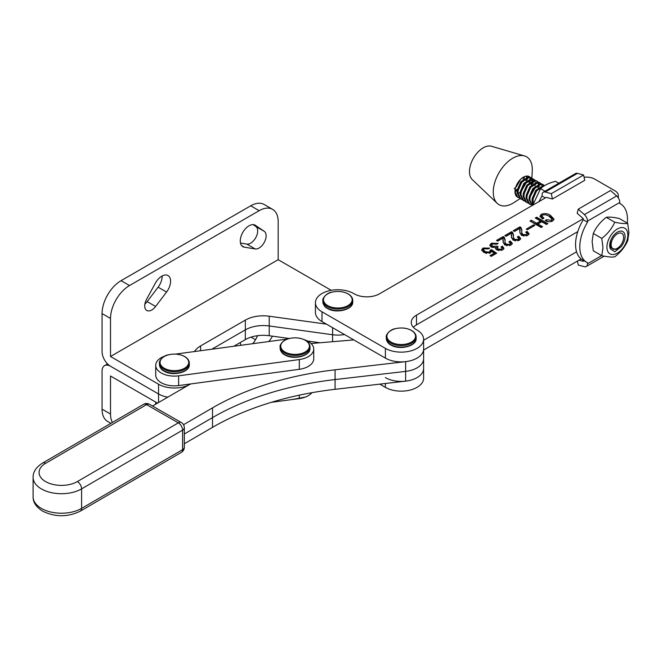 <?xml version="1.0" encoding="UTF-8"?>
<svg xmlns="http://www.w3.org/2000/svg" width="662" height="662" viewBox="0 0 662 662"><rect width="100%" height="100%" fill="white"/><g stroke="black" fill="none" stroke-linecap="round" stroke-linejoin="round"><path stroke-width="0.99" d="M405.624 371.399A22.4 12.934 0 0 0 423.614 358.721A22.4 12.934 0 0 1 405.624 371.399L335.08 379.558L405.624 371.399L405.624 361.642A22.4 12.934 0 0 0 423.614 348.965L423.614 368.469A22.4 12.934 0 0 1 405.624 381.147L405.624 371.399M184.326 443.755L212.502 427.371L212.502 417.614A238.899 137.928 180 0 1 335.08 379.558A238.899 137.928 180 0 0 212.502 417.614L184.326 433.999L212.502 417.614L212.502 407.866A238.899 137.928 180 0 1 335.08 369.81L405.624 361.642M183.515 424.723L212.502 407.866M353.806 339.904L311.074 343.52M190.449 383.985L152.533 406.029M212.502 427.371A238.899 137.928 180 0 1 335.08 389.314L405.624 381.147M287.581 339.002L175.554 354.104M165.252 355.933A18.66 10.774 0 0 0 155.727 365.333L155.727 375.081A18.66 10.774 0 0 0 178.632 385.574L299.315 369.305A18.66 10.774 0 0 0 313.73 358.812L313.73 349.064A18.66 10.774 0 0 0 313.242 346.615A18.66 10.774 0 0 0 304.197 339.664M155.727 365.333A18.66 10.774 0 0 0 178.632 375.826L299.315 359.557A18.66 10.774 0 0 0 313.73 349.064M601.65 255.606L587.508 263.782L587.508 262.731A33.745 19.463 -60 0 1 586.797 262.351L582.568 259.918A33.745 19.463 -60 0 1 583.28 219.734L583.28 218.683L416.497 315.129A17.915 10.344 180 0 0 411.259 322.435A17.915 10.344 180 0 0 416.514 329.759L417.043 330.065A22.4 12.934 0 0 1 423.614 339.209A22.4 12.934 0 0 1 409.795 351.158A22.4 12.934 0 0 1 385.392 348.361L321.997 311.819A22.4 12.934 0 0 1 315.426 302.666A22.4 12.934 0 0 1 329.246 290.726A22.4 12.934 0 0 1 353.649 293.514L354.17 293.82A17.915 10.344 180 0 0 379.516 293.812L546.299 197.367L552.422 198.997L551.33 193.66L545.207 192.021A5.975 3.451 60 0 0 543.303 192.195A5.975 3.451 60 0 0 542.07 194.926L542.07 195.985A33.745 19.463 120 0 0 539.091 201.529M552.422 198.997L584.703 180.337L583.611 174.991L577.487 173.353A5.975 3.451 -120 0 0 575.584 173.527L543.303 192.195M545.38 197.897L542.07 195.985M551.33 193.66L583.611 174.991M271.246 402.347L299.315 398.565A18.66 10.774 0 0 0 311.926 392.698M518.685 236.193L520.696 238.593L519.364 240.281L513.083 240.132L511.527 237.277L511.229 233.33L506.107 236.293L504.866 235.573L511.536 231.717L512.578 232.321L513.53 235.068L513.315 237.377L514.548 239.363L518.147 239.553L518.818 238.577L517.287 237.004L518.685 236.193L518.685 237.418L520.547 239.189M496.963 249.996L495.524 248.432L495.904 247.522L491.27 247.075L489.806 245.213L491.303 243.244L498.205 243.376L496.814 244.179L492.503 243.98L491.626 245.048L492.801 246.347L497.121 246.148L498.213 246.777L497.195 247.927L498.254 249.127L501.448 249.21L502.135 248.324L501.002 246.959L502.4 246.148L503.956 248.3L502.731 249.905L496.963 249.996M534.805 225.436L527.366 229.739L526.273 229.11L533.721 224.807L534.805 225.436M542.459 215.092L541.822 216.093L543.949 218.17L542.559 218.981L539.993 216.16L541.268 214.347C544.603 213.114 547.648 213.429 550.412 215.274L554.02 219.147L552.662 221.025C549.998 222.142 547.507 221.969 545.198 220.504L546.589 219.693L551.405 220.322L552.149 219.263L548.997 216.251C547.126 214.827 544.942 214.438 542.459 215.092M617.919 197.326A11.941 6.893 0 0 0 618.316 195.571A11.941 6.893 0 0 0 614.808 190.689L594.733 179.112A11.941 6.893 0 0 0 584.066 177.217M542.567 226.685L541.168 227.496L529.989 221.05L531.387 220.239L536.667 223.284L540.54 221.042L535.26 217.997L536.659 217.194L547.838 223.64L546.448 224.443L541.781 221.762L537.908 224.004L542.567 226.685M519.604 228.489L514.482 231.452L513.24 230.732L519.91 226.876L520.953 227.48L521.904 230.227L521.689 232.536L522.922 234.522L526.522 234.712L527.192 233.736L525.661 232.163L527.051 231.352L529.07 233.752L527.738 235.44L521.457 235.291L519.902 232.436L519.604 228.489M502.855 238.171L497.741 241.133L496.492 240.414L503.161 236.557L504.212 237.162L505.156 239.909L504.941 242.218L506.173 244.204L509.773 244.394L510.443 243.417L508.913 241.845L510.311 241.034L512.322 243.434L510.99 245.122L504.709 244.973L503.153 242.118L502.855 238.171M491.552 251.32L490.285 252.975L483.814 252.445L481.646 249.88L483.061 248.01L489.681 248.126L488.283 248.929L484.203 248.78L483.45 249.781L485.229 251.643L489.466 252.189L490.145 250.368L491.386 249.648L496.666 253.232L491.237 256.368L489.996 255.648L494.282 253.174L491.552 251.32M490.319 252.28L490.145 250.368M518.255 237.658L518.685 237.418M511.561 237.881L511.66 235.06M517.965 240.869L518.818 239.793L518.818 238.577M513.315 237.377L513.315 238.593L515.425 240.976M505.925 236.185L511.536 232.941L512.578 233.537L513.497 235.722M541.508 227.298L537.908 225.221L537.908 224.004M545.587 214.794L550.412 216.491L550.412 215.274M550.412 216.491L553.92 219.718M491.055 256.26L494.282 254.39L494.282 253.174M521.689 232.536L521.689 233.752L522.922 235.738L522.922 234.522M522.922 235.738L523.799 236.135M526.34 236.028L526.522 234.712M315.426 302.666L315.426 312.423A22.4 12.934 0 0 0 321.997 321.575L385.392 358.117A22.4 12.934 0 0 0 409.795 360.906A22.4 12.934 0 0 0 423.614 348.965L423.614 339.209M541.822 216.093L541.822 217.31L542.948 218.758M511.536 232.941L511.536 231.717M497.195 247.927L497.195 249.144L498.254 250.344L498.254 249.127M512.578 233.537L512.578 232.321M490.319 251.486L491.386 250.865L491.386 249.648M491.386 250.865L495.697 253.794M518.147 240.769L518.147 239.553M540.109 216.747L541.268 215.564L541.268 214.347M491.626 245.048L491.626 246.272L492.801 247.563L492.801 246.347M495.904 247.927L497.121 247.373L497.121 246.148M495.722 248.995L495.904 247.522M497.551 241.026L503.161 237.782L503.161 236.557M536.319 218.609L536.659 217.194M536.659 218.41L546.787 224.252M551.372 221.563L551.405 220.322M551.405 221.538L552.149 219.263M489.466 253.339L489.466 252.189M489.466 253.414L490.145 251.585M503.186 242.722L503.286 239.901M514.548 240.579L514.548 239.363M501.862 247.679L502.4 246.148M502.4 247.365L503.815 248.879M481.762 250.493L483.061 249.226L483.061 248.01M483.061 249.226L484.41 248.672M487.538 248.581L488.465 248.829M526.522 235.929L527.192 233.736M514.3 231.344L519.91 228.092L519.91 226.876M519.91 228.092L520.953 228.696L520.953 227.48M531.048 221.654L536.667 224.501L540.54 222.258L540.54 221.042M527.333 229.722L533.754 226.048L533.721 224.807M509.881 242.507L510.311 241.034M520.953 228.696L521.871 230.881M531.387 221.464L531.387 220.239M483.45 249.781L483.45 250.997L485.229 252.867L485.229 251.643M510.311 242.259L512.181 244.03M504.941 242.218L504.941 243.434L506.173 245.42L506.173 244.204M546.299 221.083L546.589 219.693M503.161 237.782L504.212 238.386L504.212 237.162M504.212 238.386L505.123 240.563M526.629 232.817L527.051 231.352M527.051 232.569L528.921 234.348M413.369 327.309A17.915 10.344 180 0 1 416.497 324.877L577.785 231.609M489.93 245.801L491.303 244.46L491.303 243.244M485.229 252.867L486.537 253.48M536.667 224.501L536.667 223.284M546.589 220.918L548.252 221.679M498.254 250.344L498.85 250.633M501.316 250.501L501.448 249.21M509.591 245.71L509.773 244.394M509.773 245.61L510.443 243.417M506.173 245.42L507.051 245.817M519.935 233.041L520.034 230.219M541.268 215.564L542.6 215.018M491.303 244.46L492.751 243.848M495.656 243.657L497.054 244.038M501.448 250.426L502.135 248.324M379.781 384.142L385.392 387.378A22.4 12.934 0 0 0 409.795 390.166A22.4 12.934 0 0 0 423.614 378.225L423.614 368.469A22.4 12.934 0 0 1 409.795 380.418A22.4 12.934 0 0 1 385.392 377.621M315.435 342.122A22.4 12.934 0 0 0 315.567 343.139M423.614 350.024L581.128 258.933M423.614 340.268L576.585 251.808M558.811 183.225L555.534 181.338C549.038 182.902 544.056 185.343 540.589 188.678L532.711 205.22M545 191.219L540.589 188.678M327.69 305.571A14.324 8.267 180 0 1 327.69 293.878A14.324 8.267 180 0 1 347.947 293.878A14.324 8.267 180 0 1 347.947 305.571A14.324 8.267 180 0 1 327.69 305.571M257.7 335.667L255.491 339.73A12.396 7.158 -60 0 1 252.685 343.71M240.993 345.283A12.396 7.158 -60 0 1 240.298 342.519M112.391 422.464A26.877 15.516 -60 0 1 110.513 414.031L110.513 375.999L157.515 403.133M272.487 336.172A26.877 15.516 -60 0 1 268.822 341.534M272.603 209.358A26.877 15.516 120 0 0 259.165 210.69L129.52 285.537A26.877 15.516 120 0 0 110.513 318.455L110.513 356.495L278.172 259.694L278.172 221.662A26.877 15.516 120 0 0 272.603 209.358L264.155 204.475A26.877 15.516 120 0 0 250.716 205.808L121.072 280.663A26.877 15.516 120 0 0 102.064 313.581L102.064 351.613A11.941 6.893 60 0 0 110.513 366.243L158.549 393.981L110.513 366.243A11.941 6.893 -120 0 0 104.538 365.656A11.941 6.893 -120 0 0 102.064 371.117L102.064 409.157A26.877 15.516 -60 0 0 107.633 421.462L110.885 423.341M233.827 346.251L245.345 339.606A25.379 14.655 180 0 1 269.219 335.717L289.302 338.497M307.491 341.021L320.052 342.759M110.513 356.495L158.549 384.225L158.549 393.981A22.4 12.934 0 0 0 167.743 397.183A22.4 12.934 0 0 1 158.549 393.981L158.549 402.529M332.597 327.682L332.597 334.749L269.219 325.961A25.379 14.655 180 0 0 245.345 329.85L211.79 349.222L245.345 329.85A25.379 14.655 180 0 1 269.219 325.961L332.597 334.749A22.4 12.934 0 0 0 344.463 334.525A22.4 12.934 0 0 1 332.597 334.749L332.597 341.7M161.826 276.153A12.396 7.158 120 0 0 155.363 283.162L146.575 299.307A10.004 5.776 120 0 0 146.79 310.478A10.004 5.776 120 0 0 155.611 306.481L166.559 292.05A12.396 7.158 120 0 0 168.016 275.541A12.396 7.158 120 0 0 161.826 276.153M144.887 304.015A10.004 5.776 120 0 0 147.171 301.607L158.11 287.176A12.396 7.158 120 0 0 162.132 275.98M240.472 243.053L246.794 244.088A10.004 5.776 120 0 0 256.029 237.145A10.004 5.776 120 0 0 255.83 226.478L253.091 224.608M255.491 225.353A12.396 7.158 120 0 0 255.226 225.188A12.396 7.158 120 0 0 249.028 225.8A12.396 7.158 120 0 0 240.935 236.723A12.396 7.158 120 0 0 242.838 246.653A12.396 7.158 120 0 0 244.295 247.174L255.242 248.962A10.004 5.776 120 0 0 264.469 242.019A10.004 5.776 120 0 0 264.279 231.352L254.953 225.047M331.207 290.312L278.172 259.694M158.549 384.225A22.4 12.934 0 0 0 190.689 383.952M194.52 351.555A25.379 14.655 180 0 1 200.586 345.936L245.345 320.094A25.379 14.655 180 0 1 269.219 316.213L326.457 324.148M578.952 260.191L583.28 261.349L583.28 260.323M587.508 263.782A5.975 3.451 60 0 1 586.267 266.521A5.975 3.451 60 0 1 584.372 266.687L578.249 265.057L577.429 261.076M583.28 218.683L577.156 213.255L578.249 209.175L610.529 190.507L616.653 195.935A5.975 3.451 -120 0 1 619.789 202.448L619.789 203.507A33.745 19.463 -60 0 1 620.501 203.879A33.745 19.463 -60 0 1 627.485 219.329A33.745 19.463 -60 0 1 627.278 223.102M586.797 262.351A33.745 19.463 -60 0 1 587.508 222.175L587.508 221.116A5.975 3.451 60 0 0 584.372 214.604L578.249 209.175M583.28 219.734L587.508 222.175M518.95 197.756L517.816 197.293L514.986 191.699A11.825 6.819 120 0 0 517.436 197.077A11.825 6.819 120 0 0 517.618 197.177M527.904 192.543L531.495 186.32M528.102 192.013A11.825 6.819 120 0 0 530.576 187.478M531.329 185.054A11.825 6.819 120 0 0 531.685 182.563A11.825 6.819 120 0 0 531.694 182.199M531.636 180.842A11.825 6.819 120 0 0 531.205 179.021M530.941 178.426A11.825 6.819 120 0 0 530.138 177.284M529.741 176.919A11.825 6.819 120 0 0 529.244 176.58A11.825 6.819 120 0 0 525.611 176.224A11.825 6.819 120 0 0 514.986 191.699M531.892 178.277L532.256 170.779A27.622 15.938 120 0 0 524.519 155.934A27.622 15.938 120 0 0 518.073 155.967A27.622 15.938 120 0 0 496.666 177.333A27.622 15.938 120 0 0 497.203 203.333A27.622 15.938 120 0 0 507.481 205.51A27.622 15.938 120 0 0 513.927 202.589L520.092 198.6M529.749 182.067A27.622 15.938 120 0 0 530.212 180.776M521.929 199.477L520.795 199.005L517.957 193.246L518.156 190.507L521.739 182.191L529.592 177.201L532.058 178.459M532.372 178.905L532.96 180.321M533.109 181.065L533.142 183.465M532.058 184.35L532.322 181.438M532.24 180.569L531.776 178.93M531.503 178.409L530.659 177.441M531.114 177.656L528.723 176.704L520.87 181.694L517.287 190.002L517.096 192.75L519.927 198.509L520.795 199.005M515.011 190.846L517.494 188.951M518.967 187.396L522.558 181.165M523.112 179.203L523.377 177.151M521.946 189.109L525.537 182.886M526.091 180.916L526.364 177.995M526.282 177.135L526.058 176.125M529.07 182.638L529.228 181.802M520.373 198.732L521.573 199.08M530.883 194.264L534.474 188.041M535.037 186.072L535.301 183.151M535.219 182.282L534.755 180.643M534.482 180.122L533.638 179.162M534.093 179.377L531.702 178.417L523.849 183.407L520.266 191.723L520.075 194.463L522.906 200.23L523.774 200.727L520.936 194.967L521.135 192.22L524.718 183.912L532.571 178.922L535.037 180.18M523.352 200.454L524.552 200.801M533.862 195.977L537.453 189.754M538.016 187.785L538.28 184.872M538.198 184.003L537.734 182.364M537.461 181.843L536.617 180.875M537.072 181.098L534.681 180.138L526.828 185.128L523.245 193.436L523.054 196.184L525.885 201.943L526.753 202.448L523.923 196.68L524.114 193.941L527.697 185.625L535.55 180.635L538.016 181.901M526.331 202.167L527.531 202.514M540.051 182.811L537.668 181.851L529.807 186.85L526.224 195.158L526.033 197.897L528.864 203.664L529.732 204.161L526.902 198.401L527.093 195.654L530.676 187.346L538.529 182.356L540.995 183.614M529.31 203.888L530.51 204.235M531.056 204.293L532.513 204.194M543.419 185.277L542.575 184.309M532.182 205.526L529.881 200.114L530.072 197.375L533.655 189.067L541.508 184.069L543.03 184.532L540.647 183.573L532.786 188.562L529.203 196.871L529.012 199.618L532.14 205.551M544.71 185.542L543.626 185.286L535.765 190.284L532.182 198.592L531.991 201.339L532.794 204.856M609.859 247.199L614.559 249.169C611.332 249.02 609.925 246.752 610.356 242.383L610.993 239.752M519.86 180.064L516.095 186.212M533.092 203.706L533.051 199.088L536.634 190.78L544.329 185.782M543.03 184.532L543.974 185.335M530.866 204.624L529.732 204.161M541.309 184.061L541.897 185.476M542.046 186.221L542.137 187.346M527.887 202.911L526.753 202.44M538.33 182.34L538.918 183.763M539.067 184.499L539.1 186.899M538.885 188.289L538.702 189.018M524.908 201.19L523.774 200.727M535.897 186.568L530.279 196.324M530.163 181.744L530.13 179.352M529.981 178.608L529.393 177.193M529.07 176.746L528.64 176.299M517.974 193.552L520.2 192.145M521.342 191.169L526.96 181.421M527.184 180.031L527.151 177.631M527.002 176.886L526.712 176.042M514.995 191.839L517.221 190.424M524.205 178.31L524.246 176.704M514.242 188.711L516.492 186.593L520.688 179.212M524.519 155.934L491.444 146.252A19.413 11.196 120 0 0 486.909 146.277A19.413 11.196 120 0 0 471.865 161.288A19.413 11.196 120 0 0 472.246 179.559L497.203 203.333M611.374 242.557A8.838 5.097 120 0 0 617.373 248.258A8.838 5.097 120 0 0 623.389 239.52A8.838 5.097 120 0 0 623.629 237.41A8.838 5.097 120 0 0 618.234 233.396A8.838 5.097 120 0 0 611.374 242.557M284.941 351.969A14.324 8.267 180 0 1 284.941 340.268A14.324 8.267 180 0 1 305.199 340.268A14.324 8.267 180 0 1 305.199 351.969A14.324 8.267 180 0 1 284.941 351.969M164.259 368.238A14.324 8.267 180 0 1 164.259 356.537A14.324 8.267 180 0 1 184.516 356.537A14.324 8.267 180 0 1 184.516 368.238A14.324 8.267 180 0 1 164.259 368.238M621.196 246.562L614.882 251.8L610.438 248.904A10.898 6.289 -60 0 1 609.677 245.503A10.898 6.289 -60 0 1 609.677 245.486A10.898 6.289 -60 0 1 617.389 232.13A10.898 6.289 -60 0 1 625.085 236.582A10.898 6.289 -60 0 1 621.196 246.562C618.258 249.086 615.478 249.897 612.855 248.986M609.677 245.321L610.438 248.904M606.922 247.083A14.804 8.54 120 0 0 617.381 253.124A14.804 8.54 120 0 0 627.841 234.985A14.804 8.54 120 0 0 617.381 228.953A14.804 8.54 120 0 0 606.922 247.083M601.791 255.681L602.958 247.696L601.791 238.37C607.633 233.876 611.953 228.489 614.766 222.217C620.608 223.475 624.928 223.864 627.741 223.367L628.9 232.693L627.741 240.687C624.953 246.934 620.625 252.321 614.766 256.839C611.978 257.336 607.65 256.947 601.791 255.681L593.284 250.782L592.126 241.456L593.293 233.471L601.791 238.37M627.741 223.367L619.235 218.468C613.401 217.202 609.073 216.822 606.26 217.31C600.426 221.811 596.098 227.19 593.293 233.471M606.26 217.31L614.766 222.217M391.093 342.113A14.324 8.267 180 0 1 391.093 330.421A14.324 8.267 180 0 1 411.35 330.421A14.324 8.267 180 0 1 411.35 342.113A14.324 8.267 180 0 1 391.093 342.113M335.08 369.81L335.08 389.314M178.632 375.826L178.632 385.574M299.315 359.557L299.315 369.305M545.207 192.021L577.487 173.353M299.315 395.156L299.315 398.565M511.585 237.6L511.585 236.384M321.997 311.819L321.997 321.575M503.211 242.441L503.211 241.225M385.392 348.361L385.392 358.117M416.497 315.129L416.497 324.877M519.96 232.759L519.96 231.535M385.392 387.378L385.392 383.488M184.326 447.231L184.326 427.718A5.975 3.451 180 0 1 182.588 430.151L81.6 488.879L81.6 508.383A5.975 3.459 59.8 0 1 80.367 511.114L181.355 452.386A5.975 5.975 0 0 0 184.326 447.231A5.975 3.451 0 0 1 182.588 449.655A5.975 3.459 59.8 0 1 181.355 452.386M81.6 508.383L182.588 449.655L182.588 430.151A5.975 3.459 59.8 0 0 178.351 422.844L146.567 404.623L45.579 463.35A22.4 12.934 0 0 0 45.686 481.638A22.4 12.934 0 0 0 77.363 481.572A5.975 3.459 59.8 0 1 81.6 488.879A28.367 16.376 180 0 1 41.483 488.961A28.367 16.376 180 0 1 33.1 477.335L33.1 496.839A28.367 16.376 0 0 0 41.483 508.466A28.367 16.376 0 0 0 81.6 508.383M77.363 481.572L178.351 422.844A5.975 3.434 119.8 0 1 181.322 422.538A5.975 5.975 0 0 1 184.326 427.718M45.579 463.35A5.975 3.459 -120.2 0 0 42.575 463.061L143.563 404.333A5.975 3.459 59.8 0 1 146.567 404.623A5.975 3.434 119.8 0 1 149.538 404.317L181.322 422.538M327.26 308.029A14.928 8.623 180 0 1 322.89 301.938C323.42 305.116 324.934 307.284 327.45 308.442C336.048 313.887 353.351 309.766 352.755 301.938A14.928 8.623 180 0 1 343.537 309.899A14.928 8.623 180 0 1 327.26 308.029M352.755 301.938L352.755 300.416A14.928 8.623 180 0 1 343.537 308.384A14.928 8.623 180 0 1 327.26 306.514A14.928 8.623 180 0 1 322.89 300.416L322.89 301.938M255.491 339.73L251.014 337.14M110.513 414.031L102.064 409.157M269.219 316.213L269.219 335.717M245.345 320.094L245.345 339.606M166.559 292.05L158.11 287.176M155.611 306.481L147.171 301.607M244.295 247.174L241.655 245.643M255.242 248.962L246.794 244.088M129.52 285.537L121.072 280.663M259.165 210.69L250.716 205.808M264.279 231.352L255.83 226.478M110.513 318.455L102.064 313.581M200.586 350.736L200.586 345.936M619.789 202.448L587.508 221.116M616.653 195.935L584.372 214.604M284.511 354.427A14.928 8.623 180 0 1 280.134 348.328C280.663 351.514 282.186 353.682 284.693 354.832C293.291 360.285 310.602 356.156 309.998 348.328A14.928 8.623 180 0 1 300.78 356.297A14.928 8.623 180 0 1 284.511 354.427M309.998 348.328L309.998 346.814A14.928 8.623 180 0 1 300.78 354.774A14.928 8.623 180 0 1 284.511 352.904A14.928 8.623 180 0 1 280.134 346.814L280.134 348.328M163.828 370.695A14.928 8.623 180 0 1 159.459 364.597C159.981 367.782 161.503 369.95 164.01 371.101C172.617 376.554 189.92 372.425 189.315 364.597A14.928 8.623 180 0 1 180.097 372.565A14.928 8.623 180 0 1 163.828 370.695M189.315 364.597L189.315 363.082A14.928 8.623 180 0 1 180.097 371.043A14.928 8.623 180 0 1 163.828 369.173A14.928 8.623 180 0 1 159.459 363.082L159.459 364.597M390.663 344.579A14.928 8.623 180 0 1 386.285 338.481C386.815 341.658 388.337 343.826 390.845 344.985C399.443 350.438 416.754 346.309 416.15 338.481A14.928 8.623 180 0 1 406.931 346.441A14.928 8.623 180 0 1 390.663 344.579M416.15 338.481L416.15 336.958A14.928 8.623 180 0 1 406.931 344.927A14.928 8.623 180 0 1 390.663 343.057A14.928 8.623 180 0 1 386.285 336.958L386.285 338.481M155.727 402.099L155.727 404.176M618.316 195.571L618.316 197.897M33.1 496.839C32.984 502.284 36.195 507.067 42.716 511.196C55.302 517.262 67.847 517.237 80.367 511.114M33.1 477.335C33.042 471.857 36.203 467.099 42.575 463.061M149.538 404.317A5.975 5.975 0 0 0 143.563 404.333M352.755 300.416C352.672 297.826 351.15 295.657 348.195 293.911C343.363 291.371 337.926 290.784 331.894 292.149C325.919 292.885 321.98 299.365 322.89 300.416M104.538 365.656L107.55 363.918M604.183 256.161L586.267 266.521M619.789 203.474L620.501 203.879M531.685 182.563L531.718 181.777M531.768 180.776L531.851 179.104M305.273 397.092L291.537 399.616M309.998 346.814C309.915 344.215 308.401 342.047 305.439 340.301C300.606 337.769 295.169 337.181 289.137 338.539C283.171 339.283 279.232 345.754 280.134 346.814M189.315 363.082C189.233 360.484 187.718 358.316 184.756 356.57C179.923 354.038 174.487 353.45 168.454 354.807C162.488 355.552 158.549 362.023 159.459 363.082M416.15 336.958C416.067 334.368 414.544 332.2 411.59 330.454C406.758 327.913 401.321 327.326 395.288 328.691C389.314 329.428 385.383 335.907 386.285 336.958"/></g></svg>
